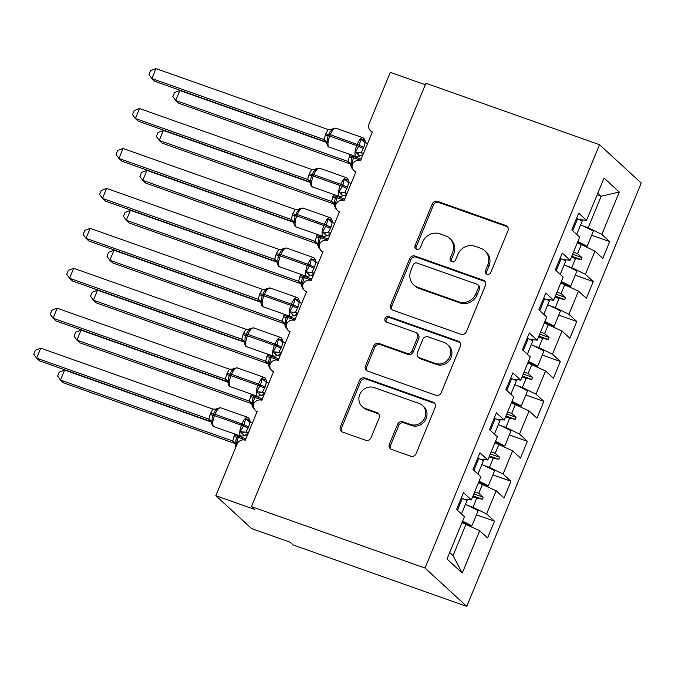 <?xml version="1.0" encoding="UTF-8"?>
<svg xmlns="http://www.w3.org/2000/svg" width="675" height="675" viewBox="0 0 675 675"><rect width="100%" height="100%" fill="white"/><g stroke="black" fill="none" stroke-linecap="round" stroke-linejoin="round"><path stroke-width="1.01" d="M487.021 274.219A2.995 2.784 -47.4 0 0 490.801 272.413L507.971 230.766A4.278 3.974 -47.4 0 0 505.803 225.501L437.636 201.378A4.278 3.974 -47.4 0 0 432.236 203.96L415.066 245.607A2.995 2.784 -47.4 0 0 416.585 249.294A2.995 2.784 -47.4 0 0 420.365 247.489L422.592 242.097A13.694 12.715 -47.4 0 1 439.881 233.837L445.559 235.853A13.694 12.715 -47.4 0 1 449.66 238.309A13.694 12.715 -47.4 0 1 452.503 252.686L450.284 258.078A2.995 2.784 -47.4 0 0 451.803 261.757A2.995 2.784 -47.4 0 0 455.583 259.951L457.81 254.559A13.694 12.715 -47.4 0 1 475.099 246.308L480.777 248.316A13.694 12.715 -47.4 0 1 484.878 250.771A13.694 12.715 -47.4 0 1 487.721 265.148L485.502 270.54A2.995 2.784 -47.4 0 0 487.021 274.219M389.416 444.175A4.278 3.974 -47.4 0 0 391.584 449.44L410.712 456.207A4.278 3.974 -47.4 0 0 416.112 453.625L435.181 407.371A4.278 3.974 -47.4 0 0 433.013 402.106L364.846 377.983A4.278 3.974 -47.4 0 0 359.446 380.565L340.377 426.819A4.278 3.974 -47.4 0 0 342.546 432.084L365.648 440.26A4.278 3.974 -47.4 0 0 371.048 437.678L379.207 417.884A4.278 3.974 -47.4 0 0 377.038 412.619L365.58 408.569A11.45 10.631 -47.4 0 1 362.154 406.51A11.45 10.631 -47.4 0 1 360.762 392.588A11.45 10.631 -47.4 0 1 374.228 387.593L419.099 403.473A11.45 10.631 -47.4 0 1 422.525 405.532A11.45 10.631 -47.4 0 1 423.925 419.445A11.45 10.631 -47.4 0 1 410.459 424.448L402.983 421.799A4.278 3.974 -47.4 0 0 397.575 424.381L389.416 444.175L390.606 445.272A4.278 3.974 -47.4 0 0 390.968 449.153M599.518 144.703L425.031 568.046L466.763 606.403L641.25 183.06L599.518 144.703L425.908 83.261L251.421 506.604L254.399 509.347L215.814 495.695L237.052 444.175A6.539 6.075 132.6 0 1 245.312 440.227L257.158 411.472A6.539 6.075 -47.4 0 1 255.201 410.299A6.539 6.075 -47.4 0 1 253.69 403.836A6.539 6.075 132.6 0 1 261.773 400.292L273.62 371.537A6.539 6.075 -47.4 0 1 271.662 370.364A6.539 6.075 -47.4 0 1 270.152 363.901A6.539 6.075 132.6 0 1 278.235 360.349L290.081 331.594A6.539 6.075 -47.4 0 1 288.124 330.421A6.539 6.075 -47.4 0 1 286.613 323.966A6.539 6.075 132.6 0 1 294.697 320.414L306.543 291.659A6.539 6.075 -47.4 0 1 304.585 290.486A6.539 6.075 -47.4 0 1 303.075 284.023A6.539 6.075 132.6 0 1 311.158 280.479L323.004 251.724A6.539 6.075 -47.4 0 1 321.047 250.543A6.539 6.075 -47.4 0 1 319.537 244.088A6.539 6.075 132.6 0 1 327.611 240.536L339.466 211.781A6.539 6.075 -47.4 0 1 337.508 210.608A6.539 6.075 -47.4 0 1 335.998 204.145A6.539 6.075 132.6 0 1 344.073 200.602L355.927 171.847A6.539 6.075 -47.4 0 1 353.97 170.665A6.539 6.075 -47.4 0 1 352.46 164.211A6.539 6.075 132.6 0 1 360.534 160.658L372.389 131.903A6.539 6.075 -47.4 0 1 370.432 130.731A6.539 6.075 -47.4 0 1 369.073 123.871L390.31 72.343L425.301 84.729M425.031 568.046L251.421 506.604M460.966 334.285A4.278 3.974 -47.4 0 0 466.366 331.703L485.435 285.449A4.278 3.974 -47.4 0 0 483.258 280.192L415.1 256.061A4.278 3.974 -47.4 0 0 409.691 258.643L390.631 304.906A4.278 3.974 -47.4 0 0 392.799 310.163L460.966 334.285M460.308 346.41L441.239 392.664A4.278 3.974 -47.4 0 1 435.839 395.246L367.673 371.123A4.278 3.974 -47.4 0 1 365.504 365.858L373.663 346.064A4.278 3.974 -47.4 0 1 379.063 343.482L406.713 353.27A4.278 3.974 -47.4 0 0 412.113 350.688L417.521 337.559A4.278 3.974 -47.4 0 0 415.353 332.294L386.573 322.11A2.995 2.784 -47.4 0 1 385.315 317.933A2.995 2.784 -47.4 0 1 388.834 316.626L458.139 341.145A4.278 3.974 -47.4 0 1 460.308 346.41M461.227 498.175L462.105 498.487M463.826 499.095L471.352 499.939L463.48 492.708L456.57 509.482L464.434 516.712L446.985 559.043L462.248 573.075L479.697 530.736L461.987 522.653M476.44 514.814L494.48 521.193L486.616 513.962L496.159 490.801L478.448 482.709M467.632 505.423L472.972 507.322L486.616 513.962M477.689 458.232L478.567 458.544M480.288 459.16L487.814 459.996L479.942 452.765L473.032 469.538L480.895 476.769L471.352 499.939M492.902 474.871L510.941 481.258L503.069 474.027L512.62 450.858L494.91 442.775M484.093 465.488L489.434 467.378L503.069 474.027M494.151 418.298L495.028 418.61M496.749 419.217L504.276 420.061L496.403 412.83L489.493 429.604L497.357 436.835L487.814 459.996M509.363 434.936L527.403 441.323L519.531 434.084L529.082 410.923L511.372 402.84M500.555 425.554L505.896 427.444L519.531 434.084M510.612 378.363L511.49 378.667M513.211 379.282L520.737 380.126L512.865 372.887L505.946 389.661L513.818 396.9L504.276 420.061M525.825 394.993L543.864 401.38L535.992 394.149L545.543 370.988L527.833 362.897M517.016 385.611L522.357 387.501L535.992 394.149M527.074 338.42L527.951 338.732M529.673 339.339L537.199 340.183L529.327 332.952L522.408 349.726L530.28 356.957L520.737 380.126M542.287 355.058L560.326 361.446L552.454 354.215L562.005 331.045L544.295 322.962M533.478 345.676L538.819 347.566L552.454 354.215M543.535 298.485L544.413 298.797M546.134 299.405L553.66 300.248L545.788 293.017L538.869 309.791L546.742 317.022L537.199 340.183M558.748 315.115L576.788 321.502L568.915 314.272L578.467 291.111L560.756 283.019M549.939 305.733L555.28 307.631L568.915 314.272M559.997 258.542L560.874 258.854M562.596 259.462L570.122 260.305L562.25 253.074L555.331 269.848L563.203 277.079L553.66 300.248M575.201 275.181L593.249 281.568L585.377 274.337L594.928 251.168L602.8 258.407L609.711 241.625L601.838 234.394L619.287 192.063L601.206 196.197L597.822 193.092M566.401 265.798L571.742 267.688L585.377 274.337M576.458 218.607L577.336 218.919M579.057 219.527L586.575 220.371L578.711 213.14L571.792 229.913L579.665 237.144L570.122 260.305M591.663 235.246L609.711 241.625M582.862 225.863L588.203 227.753L601.838 234.394M215.814 495.695L251.589 528.567L290.166 542.219L293.152 544.961L466.763 606.403M494.48 521.193L487.569 537.967L479.697 530.736M510.941 481.258L504.031 498.032L496.159 490.801M527.403 441.323L520.492 458.097L512.62 450.858M543.864 401.38L536.954 418.154L529.082 410.923M560.326 361.446L553.416 378.219L545.543 370.988M576.788 321.502L569.877 338.276L562.005 331.045M593.249 281.568L586.339 298.342L578.467 291.111M586.575 220.371L604.032 178.031L619.287 192.063M474.685 491.839L478.761 493.282L482.524 484.152M472.972 507.322L476.736 498.192L482.389 499.196L483.216 497.197L478.761 493.282M472.669 496.749L476.736 498.192M491.147 451.904L495.222 453.347L498.985 444.218M489.434 467.378L493.197 458.249L498.85 459.262L499.669 457.262L495.222 453.347M489.13 456.806L493.197 458.249M507.608 411.969L511.684 413.412L515.447 404.274M505.896 427.444L509.659 418.314L515.312 419.318L516.13 417.319L511.684 413.412M505.583 416.872L509.659 418.314M524.07 372.026L528.145 373.469L531.908 364.34M522.357 387.501L526.12 378.371L531.773 379.384L532.592 377.384L528.145 373.469M522.045 376.928L526.12 378.371M540.532 332.092L544.607 333.534L548.37 324.405M538.819 347.566L542.582 338.437L548.235 339.441L549.053 337.449L544.607 333.534M538.507 336.994L542.582 338.437M556.993 292.148L561.068 293.591L564.832 284.462M555.28 307.631L559.043 298.493L564.697 299.506L565.515 297.506L561.068 293.591M554.968 297.059L559.043 298.493M573.455 252.214L577.53 253.657L581.293 244.527L577.218 243.084M571.742 267.688L575.505 258.559L581.158 259.563L581.977 257.572L577.53 253.657M571.43 257.116L575.505 258.559M581.293 244.527L594.928 251.168M588.203 227.753L601.206 196.197L597.139 194.754M449.668 552.53L453.06 555.643L466.062 524.095M453.06 555.643L462.248 573.075M572.611 254.256L581.977 257.572M571.792 256.255L581.158 259.563M556.149 294.19L565.515 297.506M555.331 296.19L564.697 299.506M539.688 334.133L549.053 337.449M538.869 336.125L548.235 339.441M523.226 374.068L532.592 377.384M522.408 376.068L531.773 379.384M506.765 414.011L516.13 417.319M505.946 416.002L515.312 419.318M490.303 453.946L499.669 457.262M489.485 455.946L498.85 459.262M473.842 493.881L483.216 497.197M473.023 495.88L482.389 499.196M486.81 274.134A2.995 2.784 -47.4 0 1 486.692 271.637L488.919 266.245A13.694 12.715 -47.4 0 0 486.068 251.868L484.878 250.771M449.66 238.309L450.849 239.406A13.694 12.715 -47.4 0 1 453.701 253.783L451.474 259.166A2.995 2.784 -47.4 0 0 451.592 261.672M507.617 226.884A4.278 3.974 -47.4 0 0 506.993 226.597L438.826 202.475A4.278 3.974 -47.4 0 0 433.426 205.057L416.256 246.704A2.995 2.784 -47.4 0 0 416.374 249.21M485.08 281.568A4.278 3.974 -47.4 0 0 484.456 281.281L416.289 257.158A4.278 3.974 -47.4 0 0 410.889 259.74L391.821 305.994A4.278 3.974 -47.4 0 0 392.175 309.876M478.356 287.887A2.995 2.784 -47.4 0 0 476.837 284.2L416.998 263.031A2.995 2.784 -47.4 0 0 413.218 264.836L410.873 270.515A13.694 12.715 -47.4 0 0 413.724 284.892A13.694 12.715 -47.4 0 0 417.825 287.348L458.722 301.826A13.694 12.715 -47.4 0 0 476.01 293.566L478.356 287.887L479.545 288.984A2.995 2.784 -47.4 0 0 478.921 285.837L477.731 284.74M413.724 284.892L414.914 285.989A13.694 12.715 -47.4 0 0 419.015 288.444L417.825 287.348M479.545 288.984L477.2 294.663A13.694 12.715 -47.4 0 1 459.911 302.923L419.015 288.444M416.635 333.062L417.825 334.159A4.278 3.974 -47.4 0 1 418.719 338.656L413.302 351.785A4.278 3.974 -47.4 0 1 407.902 354.367L380.253 344.579A4.278 3.974 -47.4 0 0 374.853 347.161L366.694 366.955A4.278 3.974 -47.4 0 0 367.048 370.837M459.953 342.529A4.278 3.974 -47.4 0 0 459.329 342.242L390.023 317.714A2.995 2.784 -47.4 0 0 386.362 322.026M435.392 363.42A11.45 10.631 -47.4 0 0 448.858 358.425A11.45 10.631 -47.4 0 0 447.466 344.503A11.45 10.631 -47.4 0 0 444.04 342.444L428.228 336.85A4.278 3.974 -47.4 0 0 422.828 339.432L417.412 352.561A4.278 3.974 -47.4 0 0 419.588 357.826L435.392 363.42L436.59 364.517A11.45 10.631 -47.4 0 0 450.048 359.513A11.45 10.631 -47.4 0 0 448.656 345.6L447.466 344.503M418.306 357.058L419.496 358.155A4.278 3.974 -47.4 0 0 420.778 358.923L419.588 357.826M436.59 364.517L420.778 358.923M422.525 405.532L423.723 406.628A11.45 10.631 -47.4 0 1 425.115 420.542A11.45 10.631 -47.4 0 1 411.649 425.545L404.173 422.896A4.278 3.974 -47.4 0 0 398.773 425.478L390.606 445.272M362.154 406.51L363.352 407.607A11.45 10.631 -47.4 0 0 366.778 409.657L365.58 408.569M378.852 414.003A4.278 3.974 -47.4 0 0 378.228 413.716L366.778 409.657M434.827 403.49A4.278 3.974 -47.4 0 0 434.202 403.203L366.036 379.08A4.278 3.974 -47.4 0 0 360.636 381.662L341.567 427.916A4.278 3.974 -47.4 0 0 341.921 431.798M359.184 155.512L355.455 152.086L359.353 145.193L360.771 139.202L364.652 139.987L365.707 142.822M325.797 133.734L328.177 129.541L155.976 68.597L151.867 78.578L324.059 139.531L325.797 133.734A4.801 0.658 22.4 0 0 328.877 134.401L330.277 134.713A9.374 3.24 109.5 0 1 335.964 128.225L332.691 128.841L330.952 129.583L333.003 129.381L332.868 128.765L333.003 129.381C330.944 130.402 329.569 132.072 328.877 134.401L328.379 135.599C327.206 137.81 326.978 140.029 327.696 142.256L326.852 143.438C327.442 145.952 328.236 147.167 329.214 147.099L356.223 156.659A9.374 3.24 -70.5 0 1 355.809 156.406A9.374 3.24 -70.5 0 1 356.788 145.463L357.277 144.264A9.374 3.24 -70.5 0 1 362.973 137.784L364.036 138.426L365.335 141.446M155.976 68.597L150.626 70.639L148.981 74.63L151.867 78.578L154.845 81.321L326.489 142.071M326.818 142.172L323.89 139.463A4.801 4.742 2.4 0 1 326.843 143.362M363.496 153.478L361.201 152.668L363.218 154.162M367.613 143.497L365.15 142.619L363.909 147.218L361.201 152.668M360.771 139.202L365.15 142.619M361.032 152.609L355.455 152.086M362.804 155.157L356.223 156.659M330.952 129.583L328.177 129.541M327.696 142.256L324.059 139.531M576.712 234.427L582.272 220.944L577.547 218.86L572.662 230.707M576.29 219.004A29.649 4.05 -157.6 0 0 577.547 218.86M350.333 163.983L178.689 103.241L175.711 100.499L172.825 96.55L174.471 92.559L179.828 90.509L175.711 100.499L347.912 161.443L350.148 154.507M350.671 164.084L347.735 161.376M179.828 90.509L326.649 142.476M349.642 155.647A4.801 0.658 -157.6 0 0 352.721 156.322L352.232 157.52C351.059 159.722 350.823 161.941 351.54 164.177L350.696 165.358L350.106 163.46M347.912 161.443L351.54 164.177M577.825 241.608A34.889 4.767 22.4 0 1 587.107 246.308L583.816 245.548A29.649 4.05 22.4 0 0 577.53 242.317M580.66 224.851A34.889 4.767 22.4 0 1 593.359 231.128L587.107 246.308M333.872 203.918L162.228 143.176L159.249 140.434L156.364 136.485L158.009 132.494L163.367 130.452L159.249 140.434L331.45 201.386L333.686 194.451M334.209 204.027L331.273 201.327A4.801 4.742 -177.6 0 1 334.235 205.217L333.644 203.394M163.367 130.452L310.188 182.41M333.18 195.59A4.801 0.658 -157.6 0 0 336.26 196.256L335.77 197.454C334.598 199.657 334.361 201.884 335.078 204.112L334.235 205.217M331.45 201.386L335.078 204.112M561.364 281.543A34.889 4.767 22.4 0 1 570.645 286.242L567.354 285.483A29.649 4.05 22.4 0 0 561.068 282.26M564.199 264.794A34.889 4.767 22.4 0 1 576.897 271.072L570.645 286.242M317.41 243.861L145.766 183.111L142.788 180.377L139.902 176.428L141.547 172.437L146.905 170.387L142.788 180.377L314.989 241.321L317.225 234.385M317.748 243.962L314.812 241.27A4.801 4.742 -177.6 0 1 317.773 245.16L317.183 243.337M146.905 170.387L293.726 222.353M316.718 235.524A4.801 0.658 -157.6 0 0 319.798 236.199L319.309 237.398C318.136 239.6 317.908 241.819 318.625 244.055L317.773 245.16M314.989 241.321L318.625 244.055M544.902 321.486A34.889 4.767 22.4 0 1 554.183 326.185L550.893 325.426A29.649 4.05 22.4 0 0 544.607 322.194M547.737 304.729A34.889 4.767 22.4 0 1 560.436 311.006L554.183 326.185M300.949 283.795L129.305 223.054L126.326 220.312L123.441 216.363L125.086 212.372L130.444 210.33L126.326 220.312L298.527 281.256L300.763 274.328M301.286 283.905L298.35 281.197M130.444 210.33L277.265 262.288M300.257 275.459A4.801 0.658 -157.6 0 0 303.337 276.134L302.847 277.332C301.674 279.534 301.447 281.753 302.164 283.989L301.312 285.171L300.721 283.272M298.527 281.256L302.164 283.989M528.441 361.42A34.889 4.767 22.4 0 1 537.722 366.12L534.431 365.361A29.649 4.05 22.4 0 0 528.145 362.129M531.276 344.672A34.889 4.767 22.4 0 1 543.974 350.949L537.722 366.12M284.487 323.738L112.843 262.988L109.865 260.255L106.979 256.298L108.624 252.315L113.982 250.265L109.865 260.255L282.066 321.199L284.302 314.263M284.825 323.84L281.888 321.148A4.801 4.742 -177.6 0 1 284.85 325.029L284.259 323.215M113.982 250.265L260.803 302.231M283.795 315.402A4.801 0.658 -157.6 0 0 286.875 316.077L286.386 317.275C285.213 319.477 284.985 321.697 285.702 323.933L284.85 325.029M282.066 321.199L285.702 323.933M511.979 401.363A34.889 4.767 22.4 0 1 521.26 406.063L517.97 405.295A29.649 4.05 22.4 0 0 511.684 402.072M514.814 384.607A34.889 4.767 22.4 0 1 527.513 390.884L521.26 406.063M342.723 195.446L338.993 192.021L342.892 185.127L344.309 179.145L348.19 179.93L349.245 182.756M309.336 173.669L311.715 169.476L139.523 108.532L135.405 118.522L307.598 179.466L309.336 173.669A4.801 0.658 22.4 0 0 312.415 174.344L313.816 174.648A9.374 3.24 109.5 0 1 319.503 168.168L316.229 168.775L314.491 169.526L316.541 169.315L316.406 168.699L316.541 169.315C314.483 170.336 313.107 172.015 312.415 174.344L311.918 175.542C310.745 177.744 310.517 179.963 311.234 182.199L310.39 183.381C310.981 185.887 311.774 187.11 312.753 187.043L339.761 196.602A9.374 3.24 -70.5 0 1 339.348 196.349A9.374 3.24 -70.5 0 1 340.327 185.406L340.816 184.207A9.374 3.24 -70.5 0 1 346.511 177.727L347.574 178.369L348.874 181.381M139.523 108.532L134.165 110.582L132.519 114.573L135.405 118.522L138.383 121.255L310.027 182.005M310.357 182.107L307.429 179.398M347.034 193.421L344.739 192.611L346.756 194.096M351.152 183.431L348.688 182.562L347.448 187.161L344.739 192.611M344.309 179.145L348.688 182.562M344.571 192.552L338.993 192.021M346.343 195.092L339.761 196.602M314.491 169.526L311.715 169.476M311.234 182.199L307.598 179.466M560.25 274.371L565.81 260.879L561.085 258.803L556.2 270.65M559.828 258.938A29.649 4.05 -157.6 0 0 561.085 258.803M326.261 235.389L322.532 231.964L326.43 225.07L327.848 219.08L331.729 219.864L332.783 222.699M292.874 213.612L295.253 209.41L123.061 148.475L118.943 158.456L291.136 219.4L292.874 213.612A4.801 0.658 22.4 0 0 295.954 214.279L297.354 214.582A9.374 3.24 109.5 0 1 303.041 208.102L299.767 208.718L298.029 209.461L300.08 209.258L299.945 208.643L300.08 209.258C298.021 210.271 296.646 211.95 295.954 214.279L295.456 215.477C294.283 217.679 294.055 219.898 294.773 222.134L293.929 223.315C294.519 225.83 295.312 227.045 296.291 226.977L323.3 236.537A9.374 3.24 -70.5 0 1 322.886 236.284A9.374 3.24 -70.5 0 1 323.865 225.34L324.363 224.142A9.374 3.24 -70.5 0 1 330.05 217.662L331.113 218.303L332.412 221.324M123.061 148.475L117.703 150.517L116.058 154.507L118.943 158.456L121.922 161.198L293.566 221.94M293.895 222.05L290.967 219.341A4.801 4.742 2.4 0 1 293.92 223.239M330.573 233.356L328.278 232.546L330.294 234.039M334.69 223.374L332.227 222.497L330.986 227.095L328.278 232.546M327.848 219.08L332.227 222.497M328.109 232.487L322.532 231.964M329.881 235.035L323.3 236.537M298.029 209.461L295.253 209.41M294.773 222.134L291.136 219.4M543.788 314.305L549.349 300.814L544.624 298.738L539.738 310.584M543.367 298.882A29.649 4.05 -157.6 0 0 544.624 298.738M309.8 275.324L306.07 271.898L309.968 265.005L311.386 259.014L315.267 259.799L316.322 262.634M276.413 253.547L278.792 249.353L106.599 188.409L102.482 198.399L274.674 259.343L276.413 253.547A4.801 0.658 22.4 0 0 279.492 254.222L280.893 254.526A9.374 3.24 109.5 0 1 286.58 248.046L283.306 248.653L281.568 249.396L283.618 249.193L283.483 248.577L283.618 249.193C281.559 250.214 280.184 251.885 279.492 254.222L278.994 255.42C277.822 257.622 277.594 259.841 278.311 262.077L277.467 263.258C278.066 265.764 278.851 266.988 279.83 266.92L306.838 276.472A9.374 3.24 -70.5 0 1 306.425 276.227A9.374 3.24 -70.5 0 1 307.403 265.283L307.901 264.085A9.374 3.24 -70.5 0 1 313.588 257.597L314.651 258.247L315.951 261.259M106.599 188.409L101.242 190.46L99.596 194.442L102.482 198.399L105.46 201.133L277.104 261.883M277.433 261.984L274.506 259.276A4.801 4.742 2.4 0 1 277.459 263.183M314.111 273.299L311.816 272.481L313.833 273.974M318.229 263.309L315.765 262.432L314.525 267.03L311.816 272.481M311.386 259.014L315.765 262.432M311.648 272.43L306.07 271.898M313.419 274.97L306.838 276.472M281.568 249.396L278.792 249.353M278.311 262.077L274.674 259.343M527.327 354.248L532.887 340.757L528.162 338.681L523.277 350.527M526.905 338.816A29.649 4.05 -157.6 0 0 528.162 338.681M293.338 315.259L289.609 311.842L293.507 304.94L294.924 298.957L298.814 299.742L299.86 302.577M259.951 293.482L262.33 289.288L90.138 228.352L86.02 238.334L258.213 299.278L259.951 293.482A4.801 0.658 22.4 0 0 263.031 294.157L264.431 294.46A9.374 3.24 109.5 0 1 270.118 287.98L266.844 288.596L265.106 289.339L267.165 289.128L267.022 288.52L267.165 289.128C265.106 290.149 263.723 291.828 263.031 294.157L262.533 295.355C261.36 297.557 261.132 299.776 261.849 302.012L261.006 303.193C261.605 305.699 262.389 306.923 263.368 306.855L290.377 316.415A9.374 3.24 -70.5 0 1 289.963 316.162A9.374 3.24 -70.5 0 1 290.942 305.218L291.44 304.02A9.374 3.24 -70.5 0 1 297.127 297.54L298.19 298.181L299.489 301.202M90.138 228.352L84.78 230.394L83.135 234.385L86.02 238.334L88.999 241.076L260.643 301.818M260.972 301.927L258.044 299.219A4.801 4.742 2.4 0 1 260.997 303.117M297.65 313.234L295.363 312.424L297.371 313.909M301.767 303.252L299.303 302.375L298.063 306.973L295.363 312.424M294.924 298.957L299.303 302.375M295.186 312.365L289.609 311.842M296.958 314.913L290.377 316.415M265.106 289.339L262.33 289.288M261.849 302.012L258.213 299.278M510.865 394.183L516.426 380.692L511.701 378.616L506.815 390.462M510.443 378.751A29.649 4.05 -157.6 0 0 511.701 378.616M268.026 363.673L96.382 302.932L93.403 300.189L90.517 296.241L92.163 292.25L97.521 290.208L93.403 300.189L265.604 361.133L267.84 354.198M268.363 363.783L265.427 361.083A4.801 4.742 -177.6 0 1 268.388 364.973L267.798 363.15M97.521 290.208L244.342 342.166M267.342 355.337A4.801 0.658 -157.6 0 0 270.413 356.012L269.924 357.21C268.751 359.412 268.523 361.631 269.241 363.867L268.388 364.973M265.604 361.133L269.241 363.867M495.517 441.298A34.889 4.767 22.4 0 1 504.799 445.998L501.508 445.238A29.649 4.05 22.4 0 0 495.222 442.007M498.352 424.541A34.889 4.767 22.4 0 1 511.051 430.819L504.799 445.998M276.877 355.202L273.147 351.776L277.045 344.883L278.463 338.892L282.352 339.677L283.399 342.512M243.489 333.425L245.869 329.231L73.676 268.287L69.559 278.269L241.751 339.221L243.489 333.425A4.801 0.658 22.4 0 0 246.569 334.091L247.97 334.403A9.374 3.24 109.5 0 1 253.657 327.915L250.383 328.531L248.645 329.273L250.703 329.071L250.56 328.455L250.703 329.071C248.645 330.092 247.261 331.762 246.569 334.091L246.071 335.289C244.898 337.5 244.671 339.719 245.388 341.955L244.544 343.128L243.945 341.229M73.676 268.287L68.318 270.329L66.673 274.32L69.559 278.269L72.537 281.011L244.181 341.761M244.51 341.862L241.582 339.154M281.188 353.168L278.902 352.358L280.91 353.852M285.306 343.187L282.842 342.309L281.602 346.908L278.902 352.358M278.463 338.892L282.842 342.309M278.724 352.299L273.147 351.776M280.505 354.848L273.915 356.349A9.374 3.24 -70.5 0 1 273.502 356.096A9.374 3.24 -70.5 0 1 274.48 345.153L274.978 343.955A9.374 3.24 -70.5 0 1 280.665 337.475L281.728 338.116L283.027 341.137M248.645 329.273L245.869 329.231M245.388 341.955L241.751 339.221M494.404 434.118L499.964 420.635L495.239 418.551L490.362 430.405M493.982 418.694A29.649 4.05 -157.6 0 0 495.239 418.551M251.564 403.616L79.928 342.866L76.942 340.124L74.056 336.175L75.701 332.184L81.059 330.142L76.942 340.124L249.142 401.077L251.378 394.141M251.902 403.718L248.965 401.009M81.059 330.142L227.88 382.101M250.881 395.28A4.801 0.658 -157.6 0 0 253.952 395.947L253.462 397.145C252.29 399.355 252.062 401.574 252.779 403.802L251.935 404.983L251.336 403.085M249.142 401.077L252.779 403.802M479.056 481.233A34.889 4.767 22.4 0 1 488.337 485.941L485.047 485.173A29.649 4.05 22.4 0 0 478.761 481.95M481.891 464.484A34.889 4.767 22.4 0 1 494.589 470.762L488.337 485.941M260.415 395.137L256.686 391.711L260.584 384.817L262.001 378.835L265.891 379.62L266.937 382.447M227.028 373.359L229.416 369.166L57.215 308.222L53.097 318.212L225.29 379.156L227.028 373.359A4.801 0.658 22.4 0 0 230.108 374.034L231.508 374.338A9.374 3.24 109.5 0 1 237.195 367.858L233.921 368.474L232.183 369.217L234.242 369.006L234.098 368.398L234.242 369.006C232.183 370.027 230.799 371.706 230.108 374.034L229.618 375.233C228.437 377.435 228.209 379.654 228.926 381.89L228.082 383.071C228.682 385.577 229.466 386.8 230.445 386.733L257.453 396.293A9.374 3.24 -70.5 0 1 257.04 396.039A9.374 3.24 -70.5 0 1 258.019 385.096L258.517 383.898A9.374 3.24 -70.5 0 1 264.203 377.418L265.267 378.059L266.566 381.071M57.215 308.222L51.857 310.272L50.212 314.263L53.097 318.212L56.076 320.954L227.72 381.696M228.057 381.805L225.121 379.088A4.801 4.742 2.4 0 1 228.082 382.995M264.727 393.112L262.44 392.302L264.448 393.787M268.844 383.13L266.38 382.252L265.14 386.851L262.44 392.302M262.001 378.835L266.38 382.252M262.263 392.243L256.686 391.711M264.043 394.782L257.453 396.293M232.183 369.217L229.416 369.166M228.926 381.89L225.29 379.156M477.942 474.061L483.502 460.569L478.778 458.494L473.901 470.34M477.52 458.629A29.649 4.05 -157.6 0 0 478.778 458.494M235.102 443.551L63.467 382.801L60.48 380.067L57.594 376.118L59.24 372.127L64.597 370.077L60.48 380.067L232.681 441.011L234.917 434.076M235.44 443.652L232.504 440.961A4.801 4.742 -177.6 0 1 235.465 444.85L234.875 443.028M64.597 370.077L211.418 422.044M234.419 435.215A4.801 0.658 -157.6 0 0 237.49 435.89L237.001 437.088C235.828 439.29 235.6 441.509 236.317 443.745L235.465 444.85M232.681 441.011L236.317 443.745M462.594 521.176A34.889 4.767 22.4 0 1 471.876 525.876L468.585 525.116A29.649 4.05 22.4 0 0 462.299 521.885M465.429 504.419A34.889 4.767 22.4 0 1 478.128 510.697L471.876 525.876M243.953 435.08L240.224 431.654L244.122 424.761L245.54 418.77L249.429 419.555L250.476 422.39M210.566 413.302L212.954 409.101L40.753 348.165L36.636 358.147L208.828 419.099L210.566 413.302A4.801 0.658 22.4 0 0 213.646 413.969L215.047 414.281A9.374 3.24 109.5 0 1 220.733 407.793L217.46 408.409L215.722 409.151L217.78 408.949L217.637 408.333L217.78 408.949C215.722 409.97 214.338 411.64 213.646 413.969L213.157 415.167C211.975 417.369 211.748 419.597 212.465 421.824L211.621 423.006C212.22 425.52 213.005 426.735 213.983 426.668L240.992 436.227A9.374 3.24 -70.5 0 1 240.578 435.974A9.374 3.24 -70.5 0 1 241.557 425.031L242.055 423.832A9.374 3.24 -70.5 0 1 247.742 417.352L248.805 417.994L250.104 421.014M40.753 348.165L35.395 350.207L33.75 354.198L36.636 358.147L39.614 360.889L211.258 421.63M211.596 421.74L208.659 419.032A4.801 4.742 2.4 0 1 211.621 422.93M248.265 433.046L245.978 432.236L247.987 433.73M252.382 423.065L249.919 422.187L248.678 426.786L245.978 432.236M245.54 418.77L249.919 422.187M245.801 432.177L240.224 431.654M247.582 434.725L240.992 436.227M215.722 409.151L212.954 409.101M212.465 421.824L208.828 419.099M461.481 513.996L467.041 500.504L462.316 498.428L457.439 510.275M461.059 498.572A29.649 4.05 -157.6 0 0 462.316 498.428M488.919 266.245L487.721 265.148M451.474 259.166L450.284 258.078M453.701 253.783L452.503 252.686M416.256 246.704L415.066 245.607M433.426 205.057L432.236 203.96M438.826 202.475L437.636 201.378M506.993 226.597L505.803 225.501M486.692 271.637L485.502 270.54M391.821 305.994L390.631 304.906M410.889 259.74L409.691 258.643M416.289 257.158L415.1 256.061M484.456 281.281L483.258 280.192M459.911 302.923L458.722 301.826M477.2 294.663L476.01 293.566M366.694 366.955L365.504 365.858M374.853 347.161L373.663 346.064M380.253 344.579L379.063 343.482M407.902 354.367L406.713 353.27M413.302 351.785L412.113 350.688M418.719 338.656L417.521 337.559M390.023 317.714L388.834 316.626M459.329 342.242L458.139 341.145M398.773 425.478L397.575 424.381M404.173 422.896L402.983 421.799M411.649 425.545L410.459 424.448M378.228 413.716L377.038 412.619M341.567 427.916L340.377 426.819M360.636 381.662L359.446 380.565M366.036 379.08L364.846 377.983M434.202 403.203L433.013 402.106M363.909 147.218A4.801 0.658 22.4 0 1 359.353 145.193L330.277 134.713L329.78 135.911A9.374 3.24 109.5 0 0 328.809 146.855A9.374 3.24 109.5 0 0 329.214 147.099M325.308 134.932A4.801 0.658 22.4 0 0 328.379 135.599L358.855 146.391A4.801 0.658 22.4 0 0 363.412 148.416M363.108 139.472A4.801 3.746 -57.7 0 0 364.525 142.315M361.252 152.702A4.801 3.746 -57.7 0 0 357.092 154.069M362.846 155.064A4.801 4.742 2.4 0 0 359.328 156.119M354.383 156.009A9.374 3.24 109.5 0 0 354.122 156.625L361.176 159.123M352.721 156.322L354.122 156.625L353.632 157.823L360.678 160.321M349.152 156.845A4.801 0.658 -157.6 0 0 352.232 157.52L353.632 157.823A9.374 3.24 109.5 0 0 352.586 168.699M347.735 161.393A4.801 4.742 -177.6 0 1 350.696 165.282M337.922 195.944A9.374 3.24 109.5 0 0 337.66 196.568L344.714 199.057M336.26 196.256L337.66 196.568L337.171 197.767L344.216 200.256M332.691 196.788A4.801 0.658 -157.6 0 0 335.77 197.454L337.171 197.767A9.374 3.24 109.5 0 0 336.125 208.634M321.46 235.887A9.374 3.24 109.5 0 0 321.199 236.503L328.252 239.001M319.798 236.199L321.199 236.503L320.709 237.701L327.755 240.199M316.229 236.722A4.801 0.658 -157.6 0 0 319.309 237.398L320.709 237.701A9.374 3.24 109.5 0 0 319.663 248.577M304.999 275.822A9.374 3.24 109.5 0 0 304.737 276.438L311.791 278.935M303.337 276.134L304.737 276.438L304.248 277.636L311.293 280.133M299.767 276.657A4.801 0.658 -157.6 0 0 302.847 277.332L304.248 277.636A9.374 3.24 109.5 0 0 303.202 288.512M298.35 281.205A4.801 4.742 -177.6 0 1 301.312 285.095M288.537 315.765A9.374 3.24 109.5 0 0 288.276 316.381L295.329 318.878M286.875 316.077L288.276 316.381L287.786 317.579L294.832 320.077M283.306 316.6A4.801 0.658 -157.6 0 0 286.386 317.275L287.786 317.579A9.374 3.24 109.5 0 0 286.74 328.455M347.448 187.161A4.801 0.658 22.4 0 1 342.892 185.127L313.816 174.648L313.318 175.846A9.374 3.24 109.5 0 0 312.348 186.789A9.374 3.24 109.5 0 0 312.753 187.043M308.846 174.867A4.801 0.658 22.4 0 0 311.918 175.542L342.394 186.325A4.801 0.658 22.4 0 0 346.95 188.359M346.646 179.407A4.801 3.746 -57.7 0 0 348.064 182.258M344.79 192.637A4.801 3.746 -57.7 0 0 340.63 194.003M346.385 195.007A4.801 4.742 2.4 0 0 342.866 196.062M310.382 183.305A4.801 4.742 2.4 0 0 307.429 179.415M330.986 227.095A4.801 0.658 22.4 0 1 326.43 225.07L297.354 214.582L296.857 215.781A9.374 3.24 109.5 0 0 295.886 226.724A9.374 3.24 109.5 0 0 296.291 226.977M292.385 214.81A4.801 0.658 22.4 0 0 295.456 215.477L325.932 226.268A4.801 0.658 22.4 0 0 330.488 228.293M330.185 219.341A4.801 3.746 -57.7 0 0 331.602 222.193M328.328 232.58A4.801 3.746 -57.7 0 0 324.169 233.947M329.923 234.942A4.801 4.742 2.4 0 0 326.405 235.997M314.525 267.03A4.801 0.658 22.4 0 1 309.968 265.005L280.893 254.526L280.395 255.724A9.374 3.24 109.5 0 0 279.425 266.667A9.374 3.24 109.5 0 0 279.83 266.92M275.923 254.745A4.801 0.658 22.4 0 0 278.994 255.42L309.471 266.203A4.801 0.658 22.4 0 0 314.027 268.228M313.723 259.284A4.801 3.746 -57.7 0 0 315.141 262.128M311.867 272.514A4.801 3.746 -57.7 0 0 307.707 273.881M313.462 274.877A4.801 4.742 2.4 0 0 309.943 275.94M298.063 306.973A4.801 0.658 22.4 0 1 293.507 304.94L264.431 294.46L263.933 295.658A9.374 3.24 109.5 0 0 262.963 306.602A9.374 3.24 109.5 0 0 263.368 306.855M259.462 294.68A4.801 0.658 22.4 0 0 262.533 295.355L293.009 306.138A4.801 0.658 22.4 0 0 297.565 308.171M297.262 299.219A4.801 3.746 -57.7 0 0 298.679 302.071M295.405 312.457A4.801 3.746 -57.7 0 0 291.246 313.824M297 314.82A4.801 4.742 2.4 0 0 293.482 315.875M272.076 355.7A9.374 3.24 109.5 0 0 271.814 356.316L278.868 358.813M270.413 356.012L271.814 356.316L271.325 357.514L278.37 360.011M266.844 356.535A4.801 0.658 -157.6 0 0 269.924 357.21L271.325 357.514A9.374 3.24 109.5 0 0 270.278 368.39M281.602 346.908A4.801 0.658 22.4 0 1 277.045 344.883L247.97 334.403L247.472 335.602A9.374 3.24 109.5 0 0 246.502 346.545A9.374 3.24 109.5 0 0 246.907 346.79L273.915 356.349M243 334.623A4.801 0.658 22.4 0 0 246.071 335.289L276.548 346.081A4.801 0.658 22.4 0 0 281.104 348.106M280.8 339.162A4.801 3.746 -57.7 0 0 282.218 342.006M278.944 352.392A4.801 3.746 -57.7 0 0 274.784 353.759M280.538 354.755A4.801 4.742 2.4 0 0 277.02 355.818M244.536 343.052A4.801 4.742 2.4 0 0 241.582 339.171M255.614 395.643A9.374 3.24 109.5 0 0 255.352 396.259L262.406 398.748M253.952 395.947L255.352 396.259L254.863 397.457L261.908 399.946M250.383 396.478A4.801 0.658 -157.6 0 0 253.462 397.145L254.863 397.457A9.374 3.24 109.5 0 0 253.817 408.333M248.965 401.026A4.801 4.742 -177.6 0 1 251.927 404.907M265.14 386.851A4.801 0.658 22.4 0 1 260.584 384.817L231.508 374.338L231.01 375.536A9.374 3.24 109.5 0 0 230.04 386.48A9.374 3.24 109.5 0 0 230.445 386.733M226.538 374.558A4.801 0.658 22.4 0 0 229.618 375.233L260.086 386.016A4.801 0.658 22.4 0 0 264.642 388.049M264.338 379.097A4.801 3.746 -57.7 0 0 265.756 381.949M262.482 392.327A4.801 3.746 -57.7 0 0 258.323 393.694M264.077 394.698A4.801 4.742 2.4 0 0 260.558 395.752M239.153 435.577A9.374 3.24 109.5 0 0 238.891 436.193L245.945 438.691M237.49 435.89L238.891 436.193L238.402 437.392L245.447 439.889M233.921 436.413A4.801 0.658 -157.6 0 0 237.001 437.088L238.402 437.392A9.374 3.24 109.5 0 0 236.596 445.289M248.678 426.786A4.801 0.658 22.4 0 1 244.122 424.761L215.047 414.281L214.549 415.479A9.374 3.24 109.5 0 0 213.578 426.414A9.374 3.24 109.5 0 0 213.983 426.668M210.077 414.501A4.801 0.658 22.4 0 0 213.157 415.167L243.624 425.959A4.801 0.658 22.4 0 0 248.181 427.984M247.877 419.04A4.801 3.746 -57.7 0 0 249.294 421.883M246.021 432.27A4.801 3.746 -57.7 0 0 241.861 433.637M247.615 434.632A4.801 4.742 2.4 0 0 244.097 435.687M372.203 132.359L370.432 130.731M355.742 172.294L353.97 170.665M339.28 212.237L337.508 210.608M322.819 252.172L321.047 250.543M306.357 292.115L304.585 290.486M289.896 332.049L288.124 330.421M273.434 371.984L271.662 370.364M256.973 411.927L255.201 410.299M335.964 128.225L362.973 137.784M326.852 143.438L326.253 141.539M353.067 169.02L352.004 168.379L350.696 165.358M336.606 208.955L335.543 208.313L334.235 205.293M320.144 248.898L319.081 248.248L317.773 245.236M303.683 288.832L302.619 288.191L301.32 285.171M287.221 328.776L286.158 328.126L284.858 325.114M319.503 168.168L346.511 177.727M310.39 183.381L309.791 181.482M303.041 208.102L330.05 217.662M293.929 223.315L293.33 221.417M286.58 248.046L313.588 257.597M277.467 263.25L276.868 261.36M270.118 287.98L297.127 297.54M261.006 303.193L260.407 301.295M270.759 368.71L269.696 368.069L268.397 365.048M253.657 327.915L280.665 337.475M244.544 343.136C245.143 345.642 245.928 346.857 246.907 346.79M254.298 408.645L253.235 408.004L251.935 404.992M237.195 367.858L264.203 377.418M228.082 383.071L227.492 381.173M235.963 446.825L235.474 444.926M220.733 407.793L247.742 417.352M211.621 423.006L211.03 421.107"/></g></svg>
